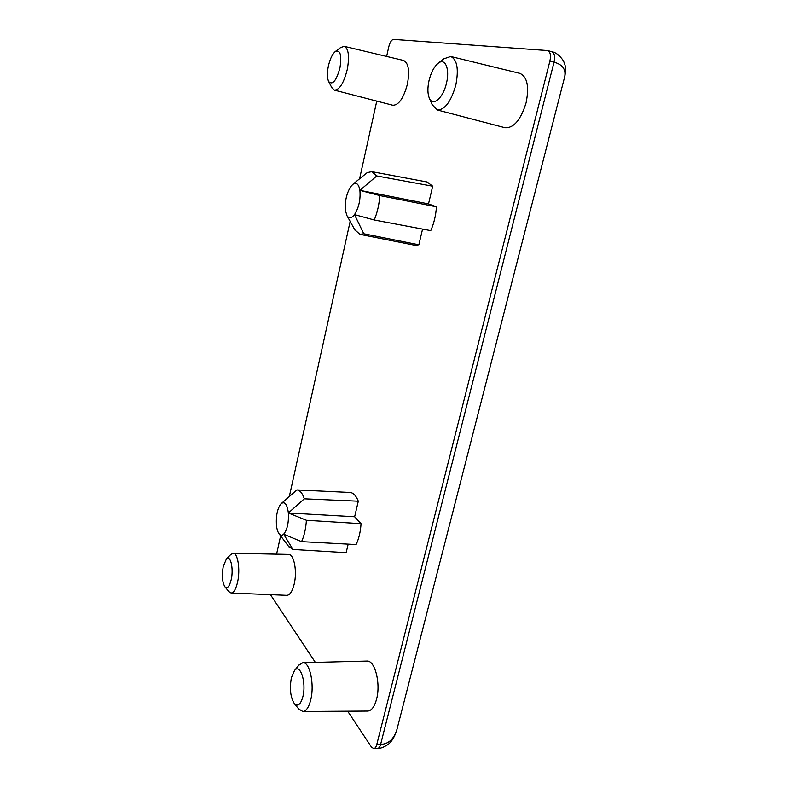 <?xml version="1.0" encoding="UTF-8"?>
<svg xmlns="http://www.w3.org/2000/svg" width="788" height="788" viewBox="0 0 788 788"><rect width="100%" height="100%" fill="white"/><g stroke="black" fill="none" stroke-linecap="round" stroke-linejoin="round"><path stroke-width="1.18" d="M347.675 711.19L371.444 747.054L373.729 748.6C375.049 748.462 376.063 747.113 376.753 744.562L549.906 61.04C551.088 55.327 550.349 51.841 547.68 50.58L393.567 39.4C391.567 39.735 389.961 42.247 388.74 46.925L386.642 56.431M376.762 101.1L359.594 178.738M350.158 221.418L289.442 495.997M280.626 535.85L276.578 554.171M270.442 594.664L315.318 662.373M358.304 501.217L304.296 498.834C302.395 493.15 299.923 490.185 296.879 489.939L349.951 492.47C353.31 492.727 356.087 495.642 358.304 501.217L354.639 516.751L361.052 523.675C360.5 531.89 358.845 538.854 356.087 544.557L301.577 541.632L283.66 534.215L292.939 549.453L346.149 552.674L348.168 544.134M354.787 229.741L359.919 234.351L414.744 245.245L418.852 244.812L422.565 229.091M358.313 179.802L367.218 172.611L371.749 171.646L376.772 175.941L359.899 190.341L379.777 195.552L436.424 206.811C435.892 215.321 434.011 223.26 430.76 230.628L374.251 220L354.511 214.622L363.79 233.76L418.852 244.812M436.424 206.811L428.505 203.905L432.691 186.204L427.155 181.989L371.749 171.646M231.091 593.029L286.802 595.344C289.925 595.157 292.387 591.394 294.2 584.075C297.352 571.152 293.944 553.915 288.536 554.417L233.14 553.284C237.779 552.792 240.468 569.507 237.602 582.046C235.947 589.158 233.77 592.822 231.091 593.029L228.756 591.552M298.78 665.249L302.828 662.688L366.873 661.073C374.793 659.98 380.939 683.226 376.575 699.163C374.507 706.797 371.522 710.766 367.651 711.062L302.838 711.475L298.75 708.993M340.702 47.507L344.277 46.374L403.535 60.449C408.558 62.932 409.829 70.91 407.347 84.375C403.515 98.342 398.669 105.306 392.788 105.247L334.398 90.137L331.709 87.488M437.094 109.926L505.049 127.715C513.766 128.188 520.779 119.894 526.089 102.814C529.349 86.532 527.261 76.712 519.824 73.363L450.706 56.49C457.168 59.573 458.872 69.098 455.819 85.065C450.963 101.869 444.718 110.153 437.094 109.926L432.119 104.607M564.71 76.732L564.72 76.672C566.04 69.314 562.474 64.488 554.033 62.183L549.906 61.04M564.927 75.865C566.011 68.162 566.08 67.285 563.45 60.893C559.716 55.426 555.835 52.382 551.807 51.742C554.466 53.003 555.205 56.48 554.033 62.183L380.614 744.394C388.514 744.118 393.97 739.075 397.004 729.255L397.014 729.176M296.879 489.939L281.001 503.808C277.504 508.309 275.977 515.273 276.401 524.7C276.795 528.935 277.711 532.008 279.159 533.9C280.548 535.564 282.055 535.673 283.66 534.215C287.265 529.772 288.832 522.69 288.369 512.978C287.167 504.172 284.734 501.089 281.07 503.729M288.556 546.35L292.939 549.453M361.052 523.675L306.404 520.277C305.833 528.718 304.227 535.84 301.577 541.632M304.296 498.834L288.369 512.978L354.639 516.751M288.369 512.978L306.404 520.277M359.919 234.351L363.79 233.76M376.772 175.941L432.691 186.204M379.777 195.552C379.225 204.279 377.383 212.425 374.251 220M345.42 210.563L346.986 215.715C349.025 218.759 351.537 218.394 354.511 214.622C358.865 207.638 360.658 199.541 359.899 190.341C358.727 184.018 356.373 182.018 352.837 184.343L350.65 186.736C346.454 193.69 344.711 201.639 345.42 210.563M359.899 190.341L428.505 203.905M230.677 554.594L233.14 553.284M231.239 579.544C233.809 568.404 230.411 554.447 226.392 559.017L223.24 566.474C221.724 575.634 222.285 582.421 224.935 586.824C227.397 588.971 229.505 586.548 231.239 579.544M302.828 662.688C309.694 661.664 314.707 684.348 310.728 699.882C308.827 707.328 306.197 711.19 302.838 711.475M302.897 696.572C306.571 682.27 300.12 662.974 294.485 670.549L291.373 677.749C289.452 688.86 290.467 697.528 294.426 703.733C297.864 706.885 300.691 704.492 302.897 696.572M344.277 46.374C348.601 48.659 349.596 56.372 347.262 69.492C343.775 83.144 339.48 90.029 334.398 90.137M328.34 66.251C327 73.146 327.119 78.268 328.704 81.617C332.585 85.38 336.328 80.809 339.943 67.896C341.864 55.268 340.367 49.772 335.461 51.417C332.398 53.939 330.024 58.883 328.34 66.251M443.703 58.873L450.706 56.49M429.027 80.573C427.421 88.02 427.549 93.939 429.401 98.303C432.917 106.882 443.23 98.037 446.5 83.055C450.037 68.911 445.131 57.563 438.246 63.207C434.139 66.616 431.066 72.397 429.027 80.573M376.753 744.562L380.614 744.394C379.924 746.945 378.91 748.295 377.58 748.433C380.21 748.6 383.589 747.349 387.716 744.69C389.154 743.823 394.128 739.538 396.994 729.255L564.72 76.672M377.58 748.433L373.729 748.6M547.68 50.58L551.797 51.732M279.159 533.9L288.979 546.902M346.986 215.715L355.201 230.51M352.837 184.343L360.766 177.773M226.392 559.017L230.923 554.338M224.935 586.824L228.983 591.818M294.485 670.549L299.174 664.767M294.426 703.733L299.144 709.476M328.704 81.617L331.925 87.921M335.461 51.417L341.086 47.221M429.401 98.303L432.504 105.484M438.246 63.207L444.471 58.263"/></g></svg>
